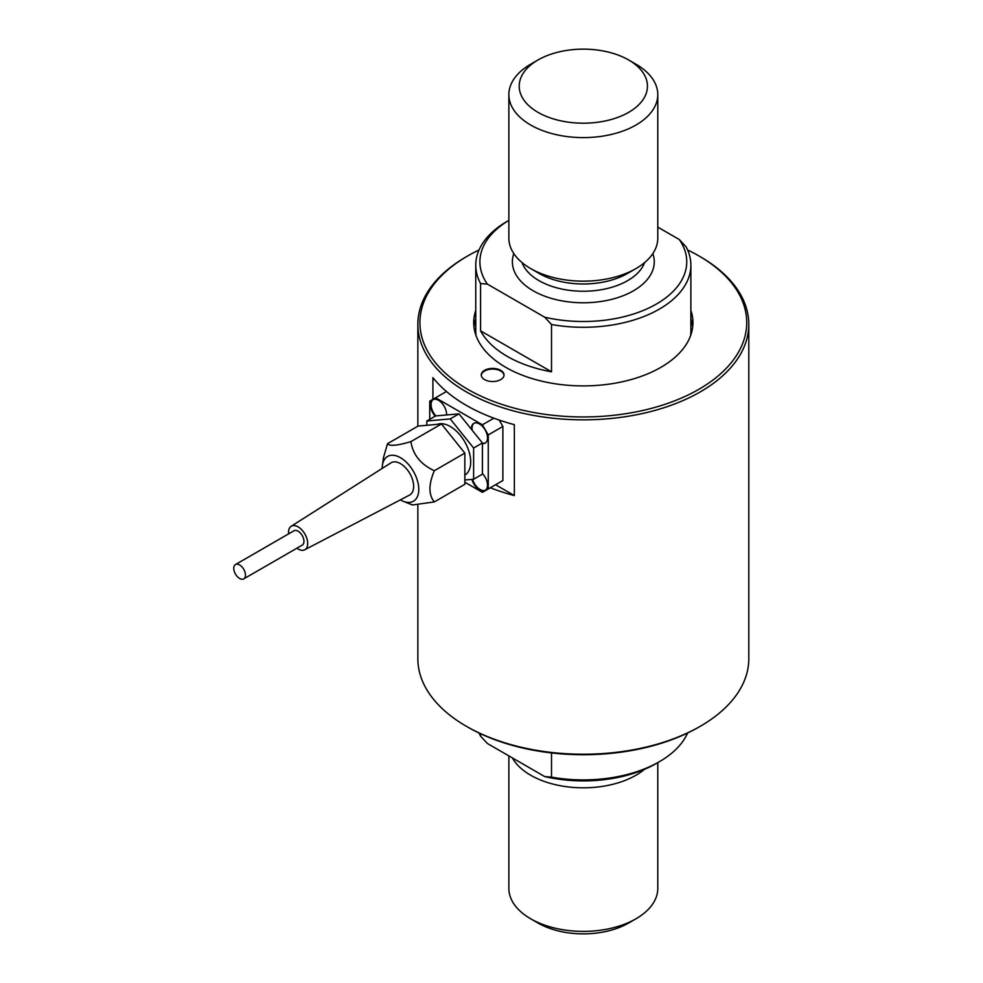 <?xml version="1.0" encoding="UTF-8"?>
<svg xmlns="http://www.w3.org/2000/svg" width="983" height="983" viewBox="0 0 983 983"><rect width="100%" height="100%" fill="white"/><g stroke="black" fill="none" stroke-linecap="round" stroke-linejoin="round"><path stroke-width="1.47" d="M687.609 249.977A163.411 94.343 180 0 1 698.864 255.899A163.411 94.343 180 0 1 698.864 389.317A163.411 94.343 180 0 1 467.773 389.317A163.411 94.343 180 0 1 467.773 255.899L466.311 256.747A165.476 95.535 0 0 0 417.849 324.304A165.476 95.535 0 0 0 466.311 391.861A165.476 95.535 0 0 0 646.642 412.565A165.476 95.535 0 0 0 748.8 324.304L748.8 658.696A165.476 95.535 180 0 1 700.326 726.253A165.476 95.535 180 0 1 466.311 726.253L466.311 726.253A165.476 95.535 180 0 1 417.849 658.696L417.849 505.508M467.773 727.101L466.311 726.253L467.773 727.101A163.411 94.343 0 0 0 698.864 727.101L700.326 726.253M748.8 324.304A165.476 95.535 0 0 0 700.326 256.747L698.864 255.899M432.913 399.319L432.913 377.632A165.476 95.535 0 0 0 466.311 405.365A165.476 95.535 0 0 0 514.342 424.656L514.342 495.579A165.476 95.535 180 0 1 490.333 487.765M467.773 255.899A163.411 94.343 180 0 1 479.04 249.977M690.877 310.37A109.629 63.293 180 0 1 692.954 322.608A109.629 63.293 180 0 1 625.274 381.085A109.629 63.293 180 0 1 505.803 367.372A109.629 63.293 180 0 1 473.695 322.608A109.629 63.293 180 0 1 475.76 310.37M484.594 379.61A11.378 6.574 180 0 1 481.265 374.965A11.378 6.574 180 0 1 492.643 368.404A11.378 6.574 180 0 1 504.021 374.965A11.378 6.574 180 0 1 496.993 381.035A11.378 6.574 180 0 1 484.594 379.61M239.606 578.471A8.269 4.78 60 0 1 234.2 571.184A8.269 4.78 60 0 1 235.478 564.549A8.269 4.78 60 0 1 243.747 569.329A8.269 4.78 60 0 1 243.747 578.889A8.269 4.78 60 0 1 239.606 578.471M235.478 564.549L293.978 530.771A8.269 4.78 60 0 1 302.248 535.551A8.269 4.78 60 0 1 302.248 545.11L243.747 578.889M288.609 533.88A13.565 7.827 60 0 1 291.165 526.298A13.565 7.827 60 0 1 304.89 534.027A13.565 7.827 60 0 1 304.73 549.78A13.565 7.827 60 0 1 298.119 549.018A13.565 7.827 60 0 1 296.878 548.207M291.165 526.298L390.964 462.846A18.616 10.752 60 0 1 409.8 473.462A18.616 10.752 60 0 1 409.567 495.076L304.73 549.78M464.848 480.011L473.622 479.237L473.622 448.027L450.226 418.918L426.819 421.007L426.819 425.295M426.819 421.007L435.604 415.944L446.54 414.961L459 413.855L450.226 418.918M403.227 501.281L412.418 504.979L434.314 501.932C428.502 494.891 428.502 484.484 434.314 470.734C420.699 464.381 412.897 454.674 410.906 441.613C397.292 445.668 389.501 446.368 387.511 443.702L383.517 457.525L382.424 465.242A25.853 14.929 60 0 1 401.408 458.275A25.853 14.929 60 0 1 418.758 488.318A25.853 14.929 60 0 1 403.227 501.281A25.853 14.929 60 0 1 400.499 499.942A25.853 14.929 60 0 1 400.376 499.88M387.511 443.702L418.045 426.081L441.453 423.98L464.848 453.102L464.848 484.3L434.314 501.932M473.622 448.027L482.407 442.964L482.407 474.162L473.622 479.237M459 413.855L482.407 442.964M434.314 470.734L464.848 453.102M410.906 441.613L441.453 423.98M429.743 419.323L429.743 401.15L435.604 397.771L482.407 424.791L488.256 434.916L488.256 488.969L482.407 492.348L464.848 482.211M471.459 429.35A11.378 6.574 60 0 1 473.794 423.378A11.378 6.574 60 0 1 485.16 429.952A11.378 6.574 60 0 1 485.16 443.087A11.378 6.574 60 0 1 482.407 443.579M482.407 473.56A11.378 6.574 60 0 1 485.16 490.37A11.378 6.574 60 0 1 471.926 479.385M435.223 416.153A11.378 6.574 60 0 1 432.839 399.737A11.378 6.574 60 0 1 441.895 403.104A11.378 6.574 60 0 1 446.54 414.961M382.215 468.412A25.853 14.929 60 0 1 382.424 465.242M437.177 424.373A28.962 16.723 60 0 1 465.303 442.817A28.962 16.723 60 0 1 464.848 475.108M472.59 479.323A11.378 6.574 -120 0 0 480.06 489.473A11.378 6.574 -120 0 0 485.455 490.198M433.134 399.577A11.378 6.574 -120 0 0 435.899 415.92M482.407 443.136A11.378 6.574 -120 0 0 485.455 442.903M474.089 423.231A11.378 6.574 -120 0 0 472.049 429.018A11.378 6.574 -120 0 0 472.184 430.259M499.18 420.073L502.878 426.475L502.878 480.527L488.256 488.969M502.878 426.475L488.256 434.916M502.878 480.527L497.029 483.894M446.454 391.504L435.604 397.771M493.847 418.18L482.407 424.791M544.705 776.582A103.424 59.705 0 0 0 656.447 763.41L659.372 761.714A107.552 62.101 180 0 1 551.512 777.123L544.705 776.582L487.384 743.48L480.576 736.181L480.576 733.748M512.401 757.93A74.462 42.994 0 0 0 572.327 787.346A74.462 42.994 0 0 0 644.529 769.32M530.673 918.786L537.984 923.012A64.116 37.022 0 0 0 628.665 923.012L635.976 918.786A74.462 42.994 180 0 1 530.673 918.786A74.462 42.994 180 0 1 508.862 888.386L508.862 755.878M657.787 762.636L657.787 888.386A74.462 42.994 180 0 1 635.976 918.786M551.512 752.929L551.512 777.123M480.576 736.181A107.552 62.101 180 0 1 479.04 733.023M687.609 733.023A107.552 62.101 180 0 1 659.372 761.714M539.003 273.385L530.673 268.568L539.003 273.385A62.679 36.187 0 0 0 627.633 273.385L635.976 268.568A74.462 42.994 180 0 1 530.673 268.568L530.673 268.568A74.462 42.994 180 0 1 508.862 238.169L508.862 94.614A74.462 42.994 0 0 0 530.673 125.013A74.462 42.994 0 0 0 611.819 134.339A74.462 42.994 0 0 0 657.787 94.614A74.462 42.994 0 0 0 635.976 64.214L628.665 59.988A64.116 37.022 180 0 1 628.665 112.345A64.116 37.022 180 0 1 537.984 112.345A64.116 37.022 180 0 1 537.984 59.988A64.116 37.022 180 0 1 628.665 59.988M487.384 284.112L544.705 317.202L551.512 324.513L551.512 371.795A107.552 62.101 180 0 1 480.576 330.841L480.576 283.559L487.384 284.112A103.424 59.705 180 0 1 508.862 220.376L507.265 221.286A107.552 62.101 0 0 0 475.76 265.189A107.552 62.101 0 0 0 480.576 283.559M551.512 324.513A107.552 62.101 0 0 0 690.877 265.189A107.552 62.101 0 0 0 686.073 246.819L679.265 239.52A103.424 59.705 180 0 1 656.447 304.03A103.424 59.705 180 0 1 544.705 317.202M679.265 239.52L657.787 227.122M657.787 94.614L657.787 238.169A74.462 42.994 180 0 1 635.976 268.568M537.984 59.988L530.673 64.214A74.462 42.994 0 0 0 508.862 94.614M551.512 371.795L480.576 330.841M475.76 265.189L475.76 331.062A107.552 62.101 0 0 0 476.067 335.707M690.582 335.707A107.552 62.101 0 0 0 690.877 331.062L690.877 265.189M692.708 326.835A109.629 63.293 0 0 0 690.877 318.824M475.76 318.824A109.629 63.293 0 0 0 473.941 326.835M503.996 375.309A11.378 6.574 0 0 0 492.643 369.08A11.378 6.574 0 0 0 481.277 375.309M514.342 495.579L495.567 484.742M644.627 262.572A62.679 36.187 180 0 1 601.129 289.752A62.679 36.187 180 0 1 539.003 280.647A62.679 36.187 180 0 1 522.01 262.572M513.814 253.589A70.948 40.967 0 0 0 533.155 290.771A70.948 40.967 0 0 0 616.943 297.886A70.948 40.967 0 0 0 652.823 253.589M417.849 426.192L417.849 324.304"/></g></svg>
